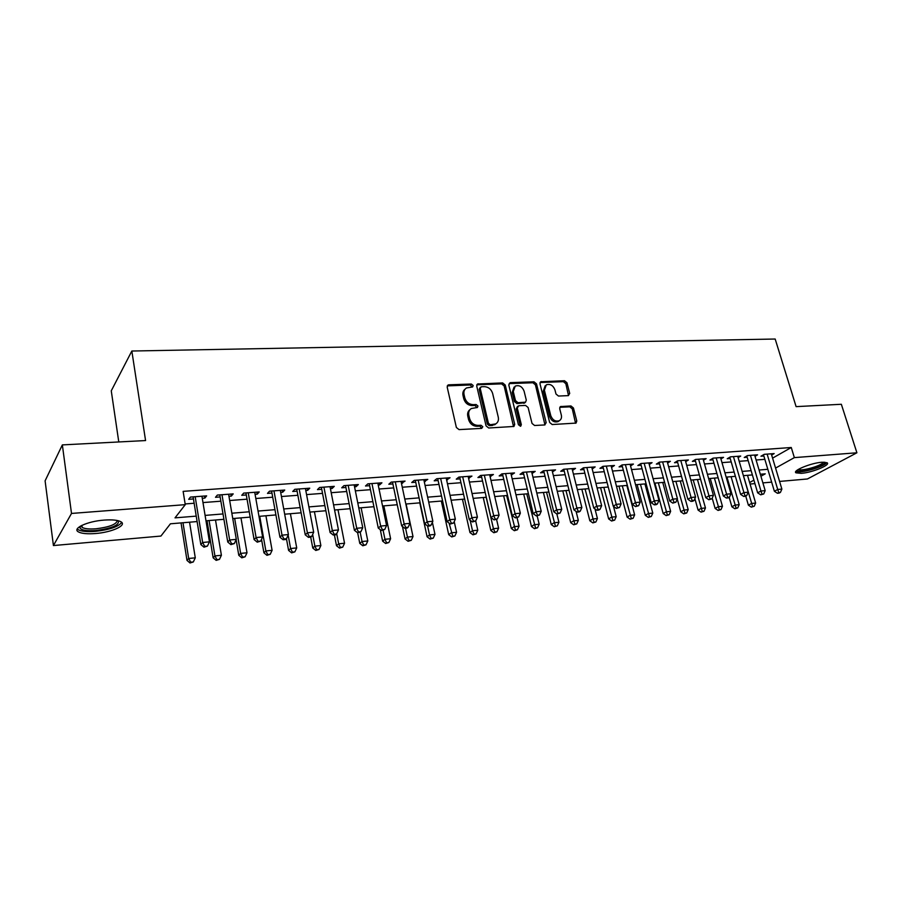 <?xml version="1.0" encoding="UTF-8"?>
<svg xmlns="http://www.w3.org/2000/svg" width="902" height="902" viewBox="0 0 902 902"><rect width="100%" height="100%" fill="white"/><g stroke="black" fill="none" stroke-linecap="round" stroke-linejoin="round"><path stroke-width="1.35" d="M473.167 385.504L471.329 384.026L448.824 384.816L447.956 385.064L447.189 387.116L456.367 427.469L459.039 429.611L481.691 428.382L482.807 426.725L480.958 425.248L478.049 425.394C473.843 425.18 471.024 422.903 469.604 418.573L468.826 415.224C468.262 412.203 469.108 409.959 471.351 408.505L477.406 407.478L477.959 406.013L476.121 404.536L473.223 404.66C469.029 404.412 466.221 402.145 464.812 397.85L464.045 394.524C463.493 391.581 464.305 389.393 466.481 387.961L472.637 386.935L473.167 385.504M472.141 387.093L470.292 384.985L447.257 385.887M481.736 428.371L479.898 426.15L476.989 426.308L478.049 425.394M476.921 407.636L475.072 405.472L472.174 405.596L473.223 404.66M801.292 473.347L795.97 472.828C792.08 470.743 811.157 462.906 821.947 462.241L827.134 462.771C830.855 464.97 811.924 472.648 801.292 473.347M95.567 533.522C87.359 534.153 81.642 533.601 78.395 531.887C71.822 528.493 87.426 521.243 104.113 520.093C112.265 519.518 117.869 520.082 120.947 521.784C127.351 525.268 111.916 532.315 95.567 533.522M568.316 395.628L569.714 393.43L566.975 382.764L564.505 380.734L540.681 381.749L539.982 383.745L549.656 422.474L552.193 424.538L576.051 423.094L576.784 421.02L573.447 407.986L570.955 405.945L560.413 406.588L559.691 408.64L561.337 415.134C561.867 417.682 561.202 419.531 559.341 420.682C555.463 421.832 552.61 420.163 550.772 415.664L544.391 390.205L546.285 384.838C550.164 383.632 553.039 385.289 554.922 389.788L555.982 393.994L558.473 396.046L568.316 395.628M197.11 521.559L170.422 523.803L160.928 536.059L53.421 545.552L45.1 480.834L62.351 444.9L145.572 440.559L131.839 351.025L775.179 339.028L796.105 406.633L841.352 404.276L856.9 452.781L807.414 478.973L779.576 481.431M62.351 444.9L71.506 513.441L185.26 504.658L175.022 517.861L196.23 516.124M772.574 458.137L791.268 447.505L183.129 491.364L185.26 504.658M791.268 447.505L794.358 457.618L856.9 452.781M505.221 385.007L502.651 382.922L477.462 384.015L476.718 386.045L486.065 425.879L488.692 427.999L513.937 426.454L514.715 424.346L505.221 385.007L504.139 385.955L501.58 383.869L476.786 384.816M510.284 382.651L533.995 381.805L536.51 383.869L546.172 422.666L544.718 424.943L534.582 425.496L532.022 423.421L528.11 407.501L525.562 405.426L518.774 405.731L517.274 408.008L521.322 424.662L520.77 426.139L518.458 424.808L508.784 384.883L510.284 382.651L509.213 383.598L532.89 382.752L533.995 381.805M202.273 498.287L204.855 498.096L206.637 495.863L190.435 497.07L188.71 499.313L193.434 498.953M228.95 496.28L231.318 496.1L233.201 493.89L217.337 495.074L215.499 497.295L220.133 496.946M255.074 494.307L257.262 494.149L259.235 491.951L243.675 493.101L241.759 495.311L246.302 494.972M280.691 492.379L282.687 492.233L284.75 490.045L269.506 491.184L267.499 493.383L271.942 493.044M305.789 490.496L307.616 490.361L309.758 488.185L294.807 489.301L292.722 491.477L297.085 491.15M330.414 488.636L332.06 488.512L334.281 486.358L319.624 487.452L317.459 489.617L321.732 489.29M354.542 486.821L356.042 486.708L358.331 484.566L343.955 485.637L341.711 487.79L345.906 487.475M378.22 485.039L379.55 484.938L381.918 482.807L367.824 483.855L365.502 485.998L369.617 485.682M401.446 483.292L405.066 481.082L391.231 482.108L388.841 484.239L392.877 483.934M424.244 481.578L427.773 479.39L414.198 480.405L411.74 482.514L415.698 482.22M446.603 479.887L450.053 477.733L436.737 478.725L434.212 480.822L438.101 480.529M468.555 478.24L471.938 476.098L458.859 477.079L456.265 479.165L460.088 478.872M490.102 476.617L493.405 474.497L480.574 475.455L477.925 477.53L481.668 477.248M511.265 475.016L514.501 472.93L501.884 473.866L499.189 475.929L502.865 475.658M532.045 473.46L535.202 471.385L522.822 472.31L520.059 474.362L523.679 474.091M552.452 471.915L555.542 469.874L543.387 470.776L540.569 472.817L544.12 472.547M572.499 470.416L575.532 468.386L563.581 469.277L560.717 471.295L564.212 471.036M583.504 467.788L593.764 508.04L596.752 506.146L601.657 505.695L591.746 467.18L592.231 468.927L595.162 466.92L583.425 467.8L580.516 469.807L583.944 469.547M611.545 467.428L614.454 465.488L602.919 466.345L599.965 468.341L603.337 468.093M630.554 465.951L633.418 464.068L622.076 464.913L619.088 466.898L622.391 466.65M649.248 464.496L652.056 462.681L640.916 463.515L637.872 465.488L641.13 465.24M667.615 463.064L670.389 461.317L659.43 462.128L656.352 464.102L659.554 463.853M685.678 461.666L688.406 459.975L677.627 460.775L674.516 462.726L677.661 462.489M703.447 460.291L706.131 458.656L695.532 459.445L692.375 461.384L695.476 461.147M720.912 458.938L723.551 457.359L713.132 458.137L709.942 460.065L712.986 459.828M738.107 457.607L740.7 456.074L730.451 456.84L727.226 458.757L730.225 458.532M755.008 456.311L757.567 454.822L747.476 455.578L744.229 457.483L747.172 457.258M185.147 503.947L194.133 503.248M202.984 502.572L220.855 501.196M229.672 500.52L247.035 499.178M255.818 498.502L272.697 497.205M281.447 496.528L297.852 495.277M306.567 494.6L322.521 493.371M331.203 492.706L346.706 491.511M355.354 490.846L370.429 489.685M379.043 489.019L393.7 487.892M402.281 487.238L416.544 486.133M425.09 485.479L438.958 484.408M447.46 483.754L460.956 482.717M469.423 482.063L482.547 481.059M490.992 480.405L503.756 479.424M512.156 478.782L524.581 477.823M532.947 477.181L545.034 476.245M553.366 475.613L565.126 474.7M573.424 474.069L584.868 473.189M593.133 472.547L604.272 471.69M612.503 471.058L623.338 470.224M631.535 469.592L642.089 468.781M650.241 468.149L660.512 467.36M668.63 466.74L678.631 465.973M686.715 465.342L696.445 464.598M704.496 463.978L713.967 463.245M721.983 462.636L731.206 461.925M739.178 461.305L748.164 460.618M756.101 460.009L764.851 459.332M771.65 455.025L774.164 453.582L764.231 454.326L760.95 456.22L763.859 456.006M131.839 351.025L111.262 390.825L118.782 441.957M53.421 545.552L71.506 513.441M771.65 482.13L762.889 482.897M754.929 483.607L750.058 484.036M760.916 476.245L765.257 473.832L760.318 474.249M752.369 474.914L743.383 475.67M735.389 476.335L726.155 477.113M718.127 477.789L708.634 478.59M700.583 479.266L690.831 480.078M682.735 480.766L672.723 481.6M664.594 482.288L654.3 483.156M646.136 483.833L635.56 484.724M627.352 485.411L616.494 486.325M608.252 487.024L597.101 487.959M588.826 488.647L577.348 489.617M569.038 490.316L557.256 491.308M548.912 492.007L536.791 493.022M528.414 493.732L515.967 494.77M507.544 495.48L494.747 496.551M486.291 497.261L473.144 498.366M464.643 499.088L451.124 500.215M442.6 500.937L428.698 502.098M420.129 502.82L405.844 504.026M397.241 504.748L382.538 505.977M373.902 506.71L358.793 507.973M350.123 508.705L334.574 510.013M325.87 510.746L309.882 512.088M301.133 512.821L284.682 514.208M275.911 514.941L258.987 516.361M250.17 517.105L232.75 518.56M223.91 519.304L205.983 520.815M749.63 482.536L753.914 480.146M775.562 468.082L794.358 457.618M205.092 515.403L223.008 513.937M231.837 513.215L249.245 511.784M258.04 511.062L274.952 509.675M283.724 508.965L300.163 507.612M308.901 506.901L324.878 505.594M333.571 504.872L349.108 503.609M357.767 502.899L372.876 501.659M381.501 500.948L396.192 499.753M404.784 499.043L419.069 497.87M427.627 497.171L441.518 496.032M450.042 495.333L463.549 494.228M472.039 493.541L485.186 492.458M493.631 491.77L506.417 490.722M514.839 490.034L527.275 489.008M535.653 488.32L547.762 487.328M556.106 486.652L567.877 485.682M576.186 485.005L587.653 484.07M595.918 483.393L607.08 482.469M615.311 481.803L626.168 480.913M634.365 480.236L644.93 479.368M653.093 478.703L663.376 477.857M671.505 477.192L681.517 476.38M689.613 475.715L699.354 474.914M707.405 474.26L716.898 473.482M724.915 472.817L734.149 472.062M742.132 471.408L751.129 470.675M759.078 470.021L767.827 469.311M204.855 498.096L204.506 496.021M231.318 496.1L230.968 494.048M257.262 494.149L256.901 492.12M282.687 492.233L282.326 490.226M307.616 490.361L307.244 488.365M332.06 488.512L331.677 486.55M356.042 486.708L355.647 484.769M379.55 484.938L379.156 483.01M402.63 483.201L402.224 481.296M425.27 481.499L424.865 479.605M447.493 479.819L447.076 477.947M469.311 478.184L468.882 476.324M490.722 476.572L490.293 474.734M511.761 474.982L511.321 473.167M532.417 473.426L531.977 471.633M552.7 471.904L552.261 470.111M572.635 470.404L572.195 468.634M465.094 389.145C463.177 390.622 462.478 392.731 463.008 395.482L464.045 394.524M472.174 405.596C467.98 405.348 465.184 403.081 463.775 398.797L463.008 395.482M469.987 409.632C467.969 411.143 467.236 413.308 467.777 416.149L468.826 415.224M476.989 426.308C472.783 426.094 469.976 423.816 468.555 419.498L467.777 416.149M513.52 426.612L504.139 385.955M481.307 386.755L480.202 388.345L488.422 423.263L490.26 424.752L495.728 423.906C498.017 422.452 498.862 420.197 498.265 417.141L492.616 393.396C491.207 389.168 488.444 386.924 484.318 386.654L481.307 386.755M480.394 387.229L479.165 389.303L480.202 388.345M495.965 423.76L492.221 425.496L489.188 425.654L487.362 424.177L479.165 389.303M544.955 424.921L535.405 384.804L532.89 382.752M517.59 406.306L516.181 408.922L520.217 425.552L521.322 424.662M520.228 426.274L520.217 425.552M524.085 391.107C522.179 386.507 519.225 384.85 515.222 386.124L513.272 391.536L515.47 400.601L518.03 402.687L525.55 402.179L526.294 400.127L524.085 391.107M514.072 387.093L512.178 392.471L513.272 391.536M524.885 402.743L516.936 403.6L514.377 401.525L512.178 392.471M545.191 385.74L543.275 391.13L544.391 390.205M559.229 420.772L558.191 421.561C554.324 422.722 551.483 421.054 549.645 416.566L543.275 391.13M575.544 423.263L572.285 408.877L569.805 406.836L559.759 407.321M568.508 395.606L565.836 383.688L563.367 381.659L540.027 382.516M181.043 522.912L186.996 560.401L188.676 558.473L195.283 557.831L189.555 522.19M182.993 522.743L188.676 558.473L190.694 562.205L190.018 562.972L193.332 561.946L190.694 562.205M195.283 557.831L193.332 561.946M190.018 562.972L186.996 560.401M193.107 496.878L200.842 544.537L202.646 542.474L195.182 496.72M204.709 546.353L203.987 547.176L207.426 546.105L204.709 546.353L202.646 542.474L209.444 541.843L201.935 496.213M200.842 544.537L203.987 547.176M207.426 546.105L209.444 541.843M118.342 520.747C119.594 525.088 112.085 528.358 95.837 530.534C86.4 531.165 81.056 530.207 79.816 527.67L80.12 526.306M81.067 525.776L82.195 527.433C84.777 528.831 89.354 529.282 95.928 528.798C109.356 527.129 116.482 524.366 117.305 520.51M77.268 528.888L78.249 529.722C81.473 531.436 87.156 531.988 95.308 531.379C109.649 529.733 118.466 526.734 121.725 522.393M824.789 462.174L824.608 463.143C822.229 467.349 796.985 473.787 797.267 470.111M798.371 469.39C800.965 471.599 821.384 465.894 823.301 462.399L823.436 462.162M795.88 471.419C799.679 473.877 824.248 466.898 826.615 462.67M207.032 520.725L213.143 557.831L214.924 555.914L221.396 555.271L215.51 520.014M209.072 520.555L214.924 555.914L216.886 559.612L216.164 560.367L219.468 559.353L216.886 559.612M221.396 555.271L219.468 559.353M216.164 560.367L213.143 557.831M236.132 539.757L238.782 555.305L240.642 553.4L247.001 552.779L240.969 517.872M234.655 518.402L240.642 553.4L242.559 557.064L241.804 557.819L245.096 556.805L242.559 557.064M247.001 552.779L245.096 556.805M241.804 557.819L238.782 555.305M261.535 539.272L263.925 552.825L265.865 550.93L272.1 550.321L265.921 515.775M259.731 516.294L265.865 550.93L267.736 554.561L266.947 555.316L270.217 554.313L267.736 554.561M272.1 550.321L270.217 554.313M266.947 555.316L263.925 552.825M286.453 538.72L288.584 550.4L290.602 548.517L296.713 547.92L290.41 513.723M288.155 535.123L290.602 548.517L292.417 552.114L291.605 552.858L294.864 551.866L292.417 552.114M296.713 547.92L294.864 551.866M291.605 552.858L288.584 550.4M219.795 494.894L227.755 542.034L229.649 539.982L221.982 494.724M231.656 543.827L230.889 544.639L234.317 543.579L231.656 543.827L229.649 539.982L236.313 539.373L228.601 494.228M227.755 542.034L230.889 544.639M234.317 543.579L236.313 539.373M245.953 492.932L254.105 539.588L256.1 537.547L248.242 492.763M258.051 541.358L257.25 542.17L260.667 541.11L258.051 541.358L256.1 537.547L262.629 536.949L254.714 492.278M254.105 539.588L257.25 542.17M260.667 541.11L262.629 536.949M271.592 491.026L279.936 537.186L282.01 535.157L273.971 490.846M283.916 538.934L283.081 539.734L285.641 539.497L286.475 538.697L283.916 538.934L282.01 535.157L288.414 534.57L280.319 490.372M279.936 537.186L283.081 539.734M286.475 538.697L288.414 534.57M296.724 489.155L305.248 534.841L307.413 532.811L299.193 488.974M309.273 536.555L308.405 537.355L310.908 537.118L311.776 536.318L309.273 536.555L307.413 532.811L313.682 532.236L305.417 488.501M305.248 534.841L308.405 537.355M311.776 536.318L313.682 532.236M310.716 537.141L312.768 548.021L314.866 546.138L320.864 545.552L314.426 511.705M312.656 534.435L314.866 546.138L316.636 549.713L315.79 550.457L319.037 549.476L316.636 549.713M320.864 545.552L319.037 549.476M315.79 550.457L312.768 548.021M321.36 487.317L330.076 532.53L332.319 530.523L323.919 487.125M334.123 534.232L333.221 535.021L335.668 534.796L336.581 533.995L334.123 534.232L332.319 530.523L338.464 529.959L330.031 486.674M330.076 532.53L333.221 535.021M336.581 533.995L338.464 529.959M334.405 534.909L336.491 545.687L338.667 543.816L344.553 543.241L337.991 509.72M336.705 533.713L338.667 543.816L340.392 547.356L339.524 548.1L342.749 547.119L340.392 547.356M344.553 543.241L342.749 547.119M339.524 548.1L336.491 545.687M345.522 485.513L354.407 530.275L356.718 528.268L348.172 485.321M358.477 531.943L357.553 532.744L360.89 531.718L358.477 531.943L356.718 528.268L362.751 527.715L354.159 484.87M354.407 530.275L357.553 532.744M360.89 531.718L362.751 527.715M357.654 532.732L359.774 543.399L362.029 541.527L367.802 540.963L361.116 507.781M360.191 532.315L362.029 541.527L363.709 545.034L362.807 545.778L366.009 544.808L363.709 545.034M367.802 540.963L366.009 544.808M362.807 545.778L359.774 543.399M369.234 483.754L378.265 528.053L380.655 526.069L371.951 483.551M382.369 529.699L381.411 530.5L384.737 529.485L382.369 529.699L380.655 526.069L386.575 525.516L377.825 483.111M378.265 528.053L381.411 530.5M384.737 529.485L386.575 525.516M380.272 529.609L382.628 541.144L384.951 539.295L390.611 538.742L383.824 505.875M383.113 530.331L384.951 539.295L386.586 542.767L385.65 543.5L388.852 542.542L386.586 542.767M390.611 538.742L388.852 542.542M385.65 543.5L382.628 541.144M392.483 482.018L401.672 525.877L404.141 523.904L395.279 481.815M405.81 527.512L404.818 528.29L407.129 528.076L408.121 527.287L405.81 527.512L404.141 523.904L409.936 523.363L401.04 481.386M401.672 525.877L404.818 528.29M408.121 527.287L409.936 523.363M402.45 526.475L405.066 538.945L407.445 537.096L413.003 536.543L406.114 504.004M405.573 528.222L407.445 537.096L409.046 540.535L408.087 541.279L411.267 540.321L409.046 540.535M413.003 536.543L411.267 540.321M408.087 541.279L405.066 538.945M415.303 480.315L424.639 523.746L427.165 521.784L418.178 480.101M428.788 525.359L427.773 526.137L430.051 525.922L431.066 525.144L428.788 525.359L427.165 521.784L432.859 521.255L423.827 479.684M424.639 523.746L427.773 526.137M431.066 525.144L432.859 521.255M419.791 502.854L427.086 536.769L429.532 534.931L434.989 534.401L432.374 522.314M427.604 526.013L429.532 534.931L431.088 538.347L430.107 539.08L433.276 538.133L431.088 538.347M434.989 534.401L433.276 538.133M430.107 539.08L427.086 536.769M437.695 478.646L447.166 521.649L449.76 519.699L440.638 478.432M451.35 523.239L450.301 524.017L453.582 523.036L451.35 523.239L449.76 519.699L455.341 519.18L446.186 478.015M447.166 521.649L450.301 524.017M453.582 523.036L455.341 519.18M441.315 501.038L448.711 534.649L451.214 532.811L456.581 532.293L454.213 521.649M449.072 523.092L452.736 536.205L451.733 536.927L454.879 535.991L452.736 536.205M456.581 532.293L454.879 535.991M451.733 536.927L448.711 534.649M459.67 477.023L469.277 519.597L471.938 517.658L462.681 476.786M473.482 521.164L472.411 521.942L475.67 520.961L473.482 521.164L471.938 517.658L477.417 517.15L468.138 476.38M469.277 519.597L472.411 521.942M470.145 520.251L472.513 530.737L477.778 530.218L475.681 520.95L477.417 517.15M462.455 499.268L469.953 532.552L472.513 530.737L474.001 534.097L472.975 534.818L476.098 533.883L474.001 534.097M477.778 530.218L476.098 533.883M472.975 534.818L469.953 532.552M481.251 475.41L490.981 517.579L493.698 515.651L484.329 475.174M495.209 519.135L494.116 519.902L497.352 518.932L495.209 519.135L493.698 515.651L499.077 515.155L489.673 474.779M490.981 517.579L494.116 519.902M497.352 518.932L499.077 515.155M502.448 473.832L512.291 515.606L515.065 513.678L505.582 473.595M516.53 517.128L515.414 517.895L518.639 516.936L516.53 517.128L515.065 513.678L520.341 513.193L510.836 473.2M512.291 515.606L515.414 517.895M518.639 516.936L520.341 513.193M523.25 472.287L533.217 513.666L536.047 511.75L526.452 472.039M537.468 515.166L536.34 515.933L539.543 514.974L537.468 515.166L536.047 511.75L541.223 511.265L531.605 471.656M533.217 513.666L536.34 515.933M539.543 514.974L541.223 511.265M483.235 497.521L490.823 530.5L493.439 528.685L498.603 528.177L496.585 519.473M486.189 497.273L493.439 528.685L494.882 532.022L493.834 532.744L496.946 531.819L494.882 532.022M498.603 528.177L496.946 531.819M493.834 532.744L490.823 530.5M503.643 495.807L511.321 528.482L513.982 526.678L519.067 526.182L517.06 517.748M506.653 495.559L515.392 529.981L514.32 530.703L517.421 529.778L515.392 529.981M519.067 526.182L517.421 529.778M514.32 530.703L511.321 528.482M523.701 494.127L531.458 526.497L534.176 524.705L539.17 524.22L537.141 515.854M526.757 493.868L535.551 527.986L534.458 528.696L537.547 527.783L535.551 527.986M539.17 524.22L537.547 527.783M534.458 528.696L531.458 526.497M543.692 470.765L553.76 511.75L556.647 509.844L546.95 470.517M558.034 513.238L556.872 514.005L560.074 513.046L558.034 513.238L556.647 509.844L561.732 509.382L552.013 470.134M553.76 511.75L556.872 514.005L558.924 522.281L557.323 525.821L554.245 526.734L557.323 525.821M560.074 513.046L561.732 509.382M543.41 492.469L551.246 524.558L554.02 522.765L558.924 522.281M546.522 492.21L555.361 526.024M554.245 526.734L551.246 524.558M563.773 469.254L573.943 509.878L576.874 507.984L567.076 469.017M578.227 511.355L577.054 512.099L579.05 511.919L580.234 511.163L578.227 511.355L576.874 507.984L581.869 507.522L572.06 468.645M573.943 509.878L577.054 512.099M580.234 511.163L581.869 507.522M562.78 490.835L570.707 522.641L573.514 520.86L578.34 520.386L576.085 511.411M565.949 490.575L574.822 524.085L573.695 524.795L576.75 523.893L574.822 524.085M578.34 520.386L576.75 523.893M573.695 524.795L570.707 522.641M598.071 509.495L596.876 510.239L598.838 510.058L600.033 509.303L598.071 509.495L596.752 506.146L586.864 467.54M593.764 508.04L596.876 510.239M600.033 509.303L601.657 505.695M581.835 489.234L589.829 520.758L592.682 518.988L597.428 518.526L594.959 508.886M585.048 488.974L593.967 522.19L592.817 522.889L595.861 521.999L593.967 522.19M597.428 518.526L595.861 521.999M592.817 522.889L589.829 520.758M602.886 466.368L613.247 506.225L616.269 504.353L606.302 466.086M617.566 507.668L616.348 508.412L619.494 507.488L617.566 507.668L616.269 504.353L621.095 503.902L611.105 465.736M613.247 506.225L616.348 508.412M619.494 507.488L621.095 503.902M600.574 487.666L608.636 518.909L611.522 517.139L616.19 516.688L613.518 506.417M603.821 487.396L612.774 520.319L611.612 521.018L614.645 520.138L612.774 520.319M616.19 516.688L614.645 520.138M611.612 521.018L608.636 518.909M621.963 464.992L632.392 504.455L635.459 502.583L625.402 464.665M636.722 505.864L635.493 506.608L638.616 505.695L636.722 505.864L635.459 502.583L640.206 502.143L630.126 464.316M632.392 504.455L635.493 506.608M638.616 505.695L640.206 502.143M618.986 486.122L627.115 517.083L630.058 515.335L634.636 514.884L626.856 485.456M622.29 485.84L631.276 518.481L630.103 519.18L633.114 518.3L631.276 518.481M634.636 514.884L633.114 518.3M630.103 519.18L627.115 517.083M640.702 463.651L651.21 502.707L654.311 500.847L644.175 463.267M655.54 504.105L654.3 504.838L656.16 504.669L657.411 503.925L655.54 504.105L654.311 500.847L658.979 500.418L648.82 462.918M651.21 502.707L654.3 504.838M657.411 503.925L658.979 500.418M637.116 484.599L645.302 515.301L648.279 513.554L652.789 513.114L644.953 483.934M640.454 484.318L649.463 516.677L648.279 517.376L651.267 516.496L649.463 516.677M652.789 513.114L651.267 516.496M648.279 517.376L645.302 515.301M659.136 462.32L669.701 500.982L672.847 499.133L662.632 461.892M674.042 502.369L672.779 503.102L675.88 502.2L674.042 502.369L672.847 499.133L677.436 498.716L667.198 461.553M669.701 500.982L672.779 503.102M675.88 502.2L677.436 498.716M654.931 483.1L663.184 513.542L666.195 511.795L670.637 511.366L662.744 482.446M658.313 482.818L667.356 514.907L666.15 515.594L669.137 514.726L667.356 514.907M670.637 511.366L669.137 514.726M666.15 515.594L663.184 513.542M677.255 461.012L687.876 499.291L691.067 497.464L680.784 460.539M692.24 500.666L690.955 501.399L692.759 501.23L694.044 500.497L692.24 500.666L691.067 497.464L695.577 497.047L685.272 460.212M687.876 499.291L690.955 501.399M694.044 500.497L695.577 497.047M677.278 499.065L680.773 511.806L683.829 510.081L688.192 509.653L680.243 480.969M675.891 481.341L684.968 513.159L683.739 513.847L686.704 512.99L684.968 513.159M688.192 509.653L686.704 512.99M683.739 513.847L680.773 511.806M694.878 498.614L698.092 510.104L701.17 508.378L705.465 507.961L697.46 479.526M693.187 479.887L702.275 511.434L701.046 512.122L704 511.265L702.275 511.434M705.465 507.961L704 511.265M701.046 512.122L698.092 510.104M712.197 498.13L715.117 508.424L718.229 506.71L722.457 506.304L714.407 478.105M710.201 478.455L719.311 509.754L718.071 510.431L721.002 509.585L719.311 509.754M722.457 506.304L721.002 509.585M718.071 510.431L715.117 508.424M695.07 459.727L705.759 497.633L708.983 495.807L698.633 459.208M710.122 498.986L708.825 499.719L711.892 498.829L710.122 498.986L708.983 495.807L713.414 495.401L703.041 458.881M705.759 497.633L708.825 499.719M711.892 498.829L713.414 495.401M712.591 458.453L723.336 495.999L726.595 494.183L716.177 457.9M727.711 497.34L726.403 498.062L728.151 497.904L729.447 497.182L727.711 497.34L726.595 494.183L730.958 493.777L720.529 457.585M723.336 495.999L726.403 498.062M729.447 497.182L730.958 493.777M729.831 457.201L740.632 494.397L743.924 492.582L733.45 456.615M745.007 495.717L743.688 496.438L745.402 496.28L746.721 495.559L745.007 495.717L743.924 492.582L748.209 492.188L737.723 456.299M740.632 494.397L743.688 496.438M746.721 495.559L748.209 492.188M729.166 497.34L731.883 506.777L735.029 505.075L739.178 504.669L731.094 476.696M726.944 477.045L736.088 508.085L734.826 508.762L737.746 507.916L736.088 508.085M739.178 504.669L737.746 507.916M734.826 508.762L731.883 506.777M746.8 455.972L757.646 492.819L760.961 491.015L750.43 455.352M762.021 494.127L760.69 494.837L763.712 493.969L762.021 494.127L760.961 491.015L765.178 490.632L754.636 455.036M757.646 492.819L760.69 494.837M763.712 493.969L765.178 490.632M745.74 496.1L748.378 505.154L751.546 503.463L755.639 503.057L747.51 475.32M743.428 475.658L752.584 506.45L751.31 507.127L754.219 506.281L752.584 506.45M755.639 503.057L754.219 506.281M751.31 507.127L748.378 505.154M763.487 454.755L774.378 491.263L777.727 489.47L767.14 454.112M778.764 492.56L777.423 493.27L779.08 493.112L780.422 492.402L778.764 492.56L777.727 489.47L781.876 489.087L771.278 453.796M774.378 491.263L777.423 493.27M780.422 492.402L781.876 489.087M470.292 384.985L471.329 384.026M479.898 426.15L480.958 425.248M475.072 405.472L476.121 404.536M463.775 398.797L464.812 397.85M468.555 419.498L469.604 418.573M447.809 385.785L448.824 384.816M513.621 425.237L514.715 424.346M477.248 384.737L478.297 383.778M501.58 383.869L502.651 382.922M487.362 424.177L488.422 423.263M489.188 425.654L490.26 424.752M492.221 425.496L493.293 424.583M535.405 384.804L536.51 383.869M545.045 423.545L546.172 422.666M516.181 408.922L517.274 408.008M514.377 401.525L515.47 400.601M516.936 403.6L518.03 402.687M523.712 403.307L524.817 402.382M549.645 416.566L550.772 415.664M559.973 407.298L561.1 406.396M569.805 406.836L570.955 405.945M572.285 408.877L573.447 407.986M575.623 421.899L576.784 421.02M540.321 382.482L541.425 381.546M563.367 381.659L564.505 380.734M565.836 383.688L566.975 382.764M568.564 394.343L569.714 393.43M494.657 424.808L495.728 423.906M524.457 403.093L525.55 402.179M558.191 421.561L559.341 420.682M81.101 526.114L79.816 527.67M81.913 525.347L82.195 527.433"/></g></svg>
